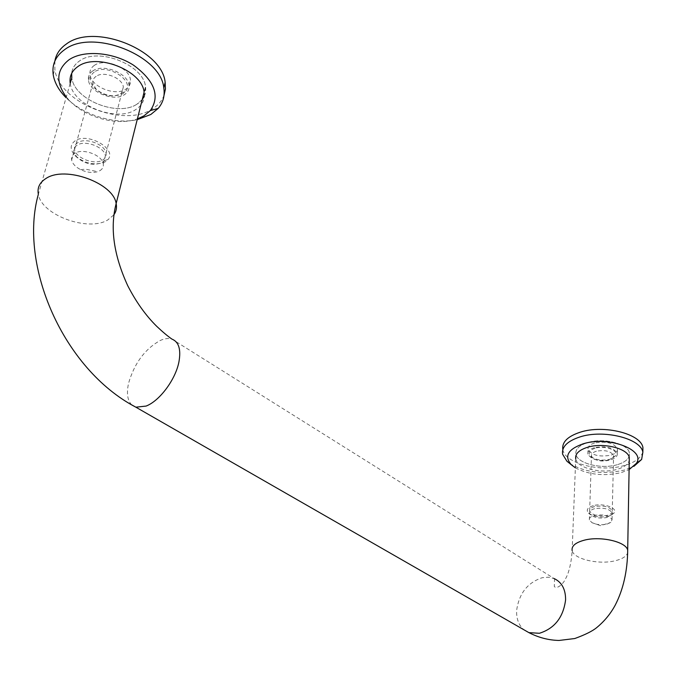 <?xml version="1.0" encoding="UTF-8"?>
<svg xmlns="http://www.w3.org/2000/svg" width="677" height="677" viewBox="0 0 677 677"><rect width="100%" height="100%" fill="white"/><g stroke="black" fill="none" stroke-linecap="round" stroke-linejoin="round"><path stroke-width="0.51" stroke-dasharray="3.38 2.54" d="M142.229 99.612L137.025 104.131C143.685 99.883 146.511 94.035 145.496 86.597C143.592 64.924 98.157 46.865 79.547 60.955C74.834 64.18 72.202 68.326 71.66 73.404C72.202 68.326 74.834 64.18 79.547 60.955C98.157 46.865 143.592 64.924 145.496 86.597L144.319 96.219M617.119 464.735C601.311 469.508 577.261 463.44 575.899 454.216C575.188 449.232 579.097 445.364 587.653 442.597C603.393 437.528 628.146 443.714 629.382 452.913C630.059 458.109 625.971 462.044 617.119 464.735C625.971 462.044 630.059 458.109 629.382 452.913C628.146 443.714 603.393 437.528 587.653 442.597C579.097 445.364 575.188 449.232 575.899 454.216C577.261 463.44 601.311 469.508 617.119 464.735M99.866 170.689C102.616 169.022 103.75 166.728 103.259 163.826C102.219 155.151 82.814 147.874 74.91 153.298C72.261 154.974 71.178 157.233 71.652 160.051C72.549 163.8 75.545 166.999 80.631 169.639C86.715 172.466 92.394 173.143 97.649 171.67L99.866 170.689M77.153 145.166C74.512 146.85 73.421 149.118 73.895 151.953L76.933 157.343C85.141 164.181 93.494 165.933 101.99 162.607L104.292 160.61L105.384 155.71C104.36 147.002 85.04 139.716 77.153 145.166M75.223 140.74C69.926 144.633 69.841 149.549 74.978 155.507C84.887 163.758 94.966 165.873 105.214 161.862L108.007 159.442C117.29 149.101 87.841 132.015 75.223 140.74M96.142 76.315C93.544 78.083 92.444 80.428 92.851 83.356L96.413 89.652C104.317 96.066 112.154 97.564 119.931 94.145L121.708 92.673L123.341 86.994C122.503 77.999 103.886 70.628 96.142 76.315M77.863 142.602C75.215 144.294 74.131 146.562 74.597 149.405C75.697 158.19 94.704 165.34 102.659 160.06C105.392 158.376 106.526 156.074 106.052 153.154C105.037 144.429 85.742 137.143 77.863 142.602M94.272 72.016C88.78 76.399 88.907 81.79 94.636 88.179C104.165 95.914 113.626 97.725 123.011 93.595L125.16 91.818C136.085 81.426 107.194 62.58 94.272 72.016M606.931 524.15L610.823 522.416L612.059 519.631C609.241 515.493 603.359 514.088 594.406 515.417C590.742 516.441 589.058 517.939 589.371 519.902L591.926 522.644C596.352 524.768 601.354 525.267 606.931 524.15M594.609 508.698C590.953 509.739 589.278 511.245 589.582 513.225L590.589 514.842C594.677 517.854 600.177 518.726 607.1 517.473L611.991 514.562L612.22 512.921C609.41 508.766 603.537 507.352 594.609 508.698M593.357 505.643C587.501 507.488 585.884 509.967 588.508 513.098C593.45 516.737 600.093 517.795 608.445 516.28L614.369 512.751C617.627 507.818 603.021 502.833 593.357 505.643M596.378 451.221C592.807 452.354 591.165 453.954 591.453 456.036L592.654 457.957C596.733 460.927 602.039 461.722 608.572 460.36L613.235 457.474L613.582 455.511C610.84 451.153 605.111 449.723 596.378 451.221M594.677 506.574C591.021 507.623 589.354 509.129 589.659 511.11C592.434 515.265 598.273 516.678 607.159 515.366C610.857 514.334 612.567 512.811 612.27 510.796C609.461 506.633 603.596 505.228 594.677 506.574M595.151 448.225C589.235 450.315 587.746 453.031 590.666 456.391C595.599 459.979 602.005 460.944 609.884 459.294L615.528 455.799C619.32 450.527 604.84 445.102 595.151 448.225M137.025 104.131C118.052 117.189 74.123 99.866 71.804 77.804C74.123 99.866 118.052 117.189 137.025 104.131M92.817 70.916C89.381 73.268 87.934 76.391 88.467 80.267C89.686 92.351 114.024 101.965 124.424 94.662C128.021 92.317 129.544 89.136 128.985 85.099C127.894 73.141 103.099 63.299 92.817 70.916M94.348 65.39C90.921 67.751 89.474 70.873 89.999 74.766C91.209 86.868 115.471 96.498 125.846 89.169C129.442 86.817 130.966 83.618 130.416 79.581C129.341 67.59 104.622 57.748 94.348 65.39M70.213 83.339C72.574 105.35 116.63 122.655 135.637 109.632C142.305 105.4 145.132 99.578 144.099 92.148L145.496 86.597L144.099 92.148M54.888 60.989L54.854 69.24C58.442 102.591 123.62 128.325 152.156 109.022C157.927 105.519 161.879 100.983 164.012 95.406M66.295 96.972L69.866 101L66.092 97.683C83.161 115.141 114.751 124.729 137.203 119.66M69.866 101C86.013 117.832 117.764 126.134 137.389 118.898M594.406 447.666C589.667 449.181 587.492 451.314 587.881 454.081C591.478 459.869 599.06 461.79 610.612 459.844C615.444 458.354 617.669 456.196 617.289 453.37C613.65 447.565 606.017 445.661 594.406 447.666M594.55 443.003C589.819 444.518 587.653 446.668 588.042 449.443C591.63 455.249 599.196 457.17 610.73 455.215C615.554 453.717 617.771 451.551 617.399 448.707C613.76 442.876 606.143 440.981 594.55 443.003M575.721 458.862C577.083 468.052 601.184 474.112 617.018 469.364C623.94 467.367 628.019 464.422 629.255 460.521M569.831 463.576C585.14 472.487 603.292 474.662 624.279 470.109L633.96 466.284M575.374 467.824C588.795 474.814 604.112 476.405 621.334 472.588L629.094 469.626M562.824 449.596L562.832 449.638C564.914 463.55 600.677 472.614 624.363 465.505C634.857 462.476 641.026 457.957 642.871 451.965M131.736 404.888C127.471 400.513 126.404 393.329 128.545 383.343C134.368 363.261 144.971 348.951 160.356 340.421C164.739 338.483 168.59 338.043 171.899 339.084L554.074 578.53L548.353 577.202L542.184 577.718C527.527 582.652 519.014 593.543 516.653 610.392C516.289 618.744 518.7 625.201 523.888 629.762M71.804 77.804L38.344 194.299C41.517 215.151 88.171 232.025 107.736 219.991L113.787 214.939M554.074 578.53L554.548 579.072L554.285 586.51C555.834 588.118 558.229 587.501 561.453 584.666C563.467 582.203 563.797 582.745 567.444 574.891C570.009 568.071 571.574 559.972 572.141 550.604C573.605 559.024 598.586 564.914 614.987 560.81C622.129 559.092 626.343 556.469 627.638 552.931M572.141 550.604L575.839 455.782M71.652 160.051L73.895 151.953M76.933 157.343L74.978 155.507M74.597 149.405L92.851 83.356M96.413 89.652L94.636 88.179M591.926 522.644L600.533 525.674L610.823 522.416M589.371 519.902L589.582 513.225M590.589 514.842L588.508 513.098M589.659 511.11L591.453 456.036M592.654 457.957L590.666 456.391M613.235 457.474L615.528 455.799M612.27 510.796L613.582 455.511M611.991 514.562L614.369 512.751M612.059 519.631L612.22 512.921M121.708 92.673L125.16 91.818M106.052 153.154L123.341 86.994M104.292 160.61L108.007 159.442M103.259 163.826L105.384 155.71M80.631 169.639L85.564 169.182L97.649 171.67M629.305 457.61L629.382 452.913L629.305 457.61M88.467 80.267L89.999 74.766M53.221 74.741L54.854 69.24M128.985 85.099L130.416 79.581M587.881 454.081L588.042 449.443M562.621 454.259L562.832 449.638M617.289 453.37L617.399 448.707"/><path stroke-width="1.02" d="M144.319 96.219L142.229 99.612M71.804 77.804L71.66 73.404L71.804 77.804L70.213 83.339C69.249 76.408 71.83 70.806 77.948 66.532C96.591 52.484 142.17 70.526 144.099 92.148L116.148 203.582C113.55 183.103 65.119 165.4 45.96 178.483C39.655 182.46 37.117 187.732 38.344 194.299C18.431 265.139 63.113 369.083 135.865 407.19L131.736 404.888M137.203 119.66L150.819 114.489L158.164 108.43C163.132 102.65 165.01 95.812 163.8 87.925C161.092 55.514 92.326 28.172 64.569 49.7C55.599 56.149 51.816 64.493 53.221 74.741C54.541 82.645 58.73 90.202 65.787 97.42L65.787 97.42M137.389 118.898L143.964 115.86L150.328 110.596C160.271 96.016 154.703 80.893 133.606 65.237C113.33 52.087 83.745 49.633 68.961 59.813C56.411 69.756 55.522 82.145 66.295 96.972M164.012 95.406L165.425 89.119L165.137 82.391C162.472 49.912 93.925 22.544 66.202 44.14C59.855 48.592 56.081 54.211 54.888 60.989M629.255 460.521L629.305 457.61C628.061 448.445 603.258 442.259 587.492 447.294C578.92 450.044 575.001 453.903 575.721 458.862L575.839 455.782M633.96 466.284L641.627 459.455L642.862 452.304C641.043 438.51 603.639 429.184 580.062 436.893C567.351 441.074 561.538 446.862 562.621 454.259L566.877 461.181L569.831 463.576M629.094 469.626L636.355 463.373C646.188 449.824 608.166 435.624 582.939 443.892C567.808 449.325 563.958 456.306 571.388 464.828L575.374 467.824M642.871 451.965L642.922 447.615C641.102 433.771 603.774 424.437 580.24 432.197C567.58 436.386 561.775 442.183 562.824 449.596M113.787 214.939C116.224 211.63 117.019 207.839 116.148 203.582C109.852 227.785 113.711 255.127 127.699 285.626C136.009 301.84 145.665 315.397 156.675 326.28C162.598 331.882 167.676 336.147 171.899 339.084C178.813 341.834 181.157 349.434 178.931 361.882C175.563 379.552 159.594 400.987 146.08 406.073L135.865 407.19L528.881 632.623L539.391 633.283C554.581 628.501 563.315 617.365 565.591 599.881C565.659 589.295 561.817 582.178 554.074 578.53M523.888 629.762L528.881 632.623C538.587 637.624 548.658 640.239 559.084 640.45L574.765 638.538C585.131 634.772 592.434 631.133 596.665 627.638C604.409 621.283 610.62 613.734 615.3 605.001C623.289 589.413 627.427 571.151 627.697 550.232C626.386 541.828 600.626 535.803 584.293 540.187C575.416 542.582 571.371 546.051 572.141 550.604M627.638 552.931L629.305 457.61M150.328 110.596L158.164 108.43M163.8 87.925L165.137 82.391M636.355 463.373L641.627 459.455M642.862 452.304L642.922 447.615M571.388 464.828L566.877 461.181"/></g></svg>
